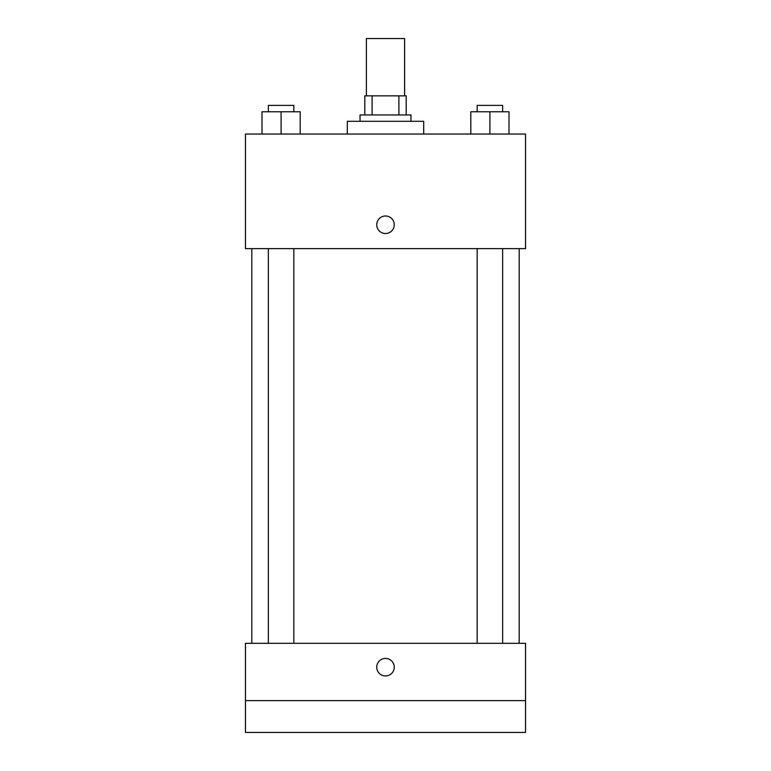 <?xml version="1.0" encoding="UTF-8"?>
<svg xmlns="http://www.w3.org/2000/svg" width="771" height="771" viewBox="0 0 771 771"><rect width="100%" height="100%" fill="white"/><g stroke="black" fill="none" stroke-linecap="round" stroke-linejoin="round"><path stroke-width="1.16" d="M404.602 95.845L404.602 38.55L366.398 38.55L366.398 95.845M372.104 114.946L372.104 95.845L364.808 95.845L364.808 114.946L364.808 95.845M372.104 95.845L406.192 95.845L406.192 114.946M398.896 114.946L398.896 95.845M360.038 121.307L360.038 114.946L410.962 114.946L410.962 121.307M423.693 134.038L423.693 121.307L347.307 121.307L347.307 134.038M245.448 134.038L525.552 134.038L525.552 248.628L245.448 248.628L245.448 134.038M385.5 233.517A8.751 8.751 0 0 1 377.915 220.381A8.751 8.751 0 0 1 393.085 220.381A8.751 8.751 0 0 1 385.5 233.517M245.448 643.322L525.552 643.322L525.552 732.45L245.448 732.45L245.448 643.322M385.5 675.945A8.751 8.751 0 0 1 377.915 662.819A8.751 8.751 0 0 1 393.085 662.819A8.751 8.751 0 0 1 385.5 675.945M245.448 700.617L525.552 700.617M470.802 134.038L470.802 111.756L509.005 111.756L509.005 134.038L509.005 111.756M489.903 134.038L489.903 111.756M502.634 111.756L502.634 105.396L477.172 105.396L477.172 111.756M261.995 134.038L261.995 111.756L300.198 111.756L300.198 134.038L300.198 111.756M281.097 134.038L281.097 111.756M293.828 111.756L293.828 105.396L268.366 105.396L268.366 111.756M519.191 643.322L519.191 248.628M251.809 643.322L251.809 248.628M477.172 248.628L477.172 643.322M502.634 248.628L502.634 643.322M293.828 643.322L293.828 248.628M268.366 643.322L268.366 248.628"/></g></svg>
